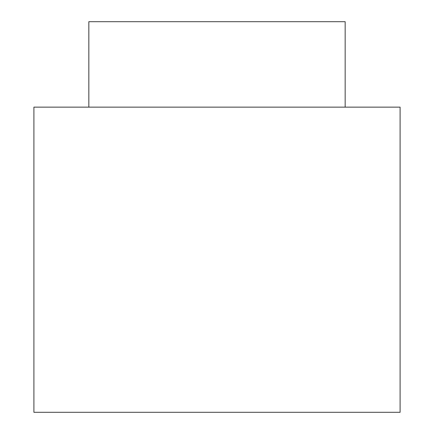 <?xml version="1.0" encoding="UTF-8"?>
<svg xmlns="http://www.w3.org/2000/svg" width="434" height="434" viewBox="0 0 434 434"><rect width="100%" height="100%" fill="white"/><g stroke="black" fill="none" stroke-linecap="round" stroke-linejoin="round"><path stroke-width="0.65" d="M400.094 107.144L33.906 107.144L33.906 412.3L400.094 412.3L400.094 107.144M345.166 107.144L345.166 21.7L88.834 21.7L88.834 107.144"/></g></svg>
